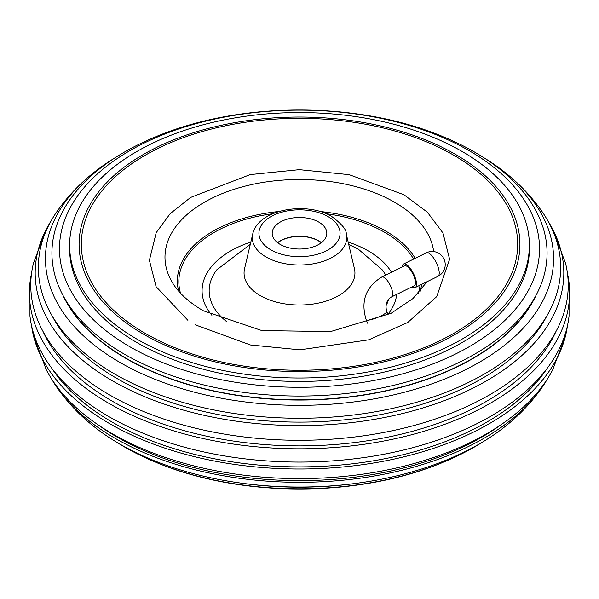 <?xml version="1.0" encoding="UTF-8"?>
<svg xmlns="http://www.w3.org/2000/svg" width="599" height="599" viewBox="0 0 599 599"><rect width="100%" height="100%" fill="white"/><g stroke="black" fill="none" stroke-linecap="round" stroke-linejoin="round"><path stroke-width="0.9" d="M483.296 441.628A247.567 142.929 180 0 1 474.558 446.944A247.567 142.929 180 0 1 444.66 461.657A247.567 142.929 180 0 1 154.34 461.657A247.567 142.929 180 0 1 115.704 441.628M242.872 483.348A244.759 141.312 0 0 0 356.128 483.348M64.767 298.542A244.759 141.312 0 0 0 126.426 358.442A244.759 141.312 0 0 0 472.574 358.442A244.759 141.312 0 0 0 534.233 298.542M415.796 382.858A145.812 84.182 180 0 1 415.264 383.263M124.442 152.056A247.567 142.929 0 0 0 124.442 354.196A247.567 142.929 0 0 0 474.558 354.196A247.567 142.929 0 0 0 444.66 137.343C358.928 100.894 240.072 100.894 154.34 137.343A247.567 142.929 0 0 0 124.442 152.056M469.227 346.701A240.027 138.579 180 0 1 129.773 346.701A240.027 138.579 180 0 1 129.773 150.723A240.027 138.579 180 0 1 469.227 150.723A240.027 138.579 180 0 1 469.227 346.701M136.946 339.139A229.881 132.723 0 0 0 462.054 339.139A229.881 132.723 0 0 0 529.381 245.291A229.881 132.723 0 0 0 462.054 151.442A229.881 132.723 0 0 0 136.946 151.442A229.881 132.723 0 0 0 69.619 245.291A229.881 132.723 0 0 0 136.946 339.139M183.736 383.263A145.812 84.182 180 0 1 183.204 382.858M69.619 245.291L69.619 248.712A229.881 132.723 0 0 0 136.946 342.561A229.881 132.723 0 0 0 387.471 371.328A229.881 132.723 0 0 0 529.381 248.712L529.381 245.291M46.25 229.312L33.447 263.29A268.734 155.148 0 0 0 179.386 423.935A268.734 155.148 0 0 0 489.525 394.853A268.734 155.148 0 0 0 565.553 263.29L552.75 229.312A264.309 152.595 180 0 1 486.395 380.904A264.309 152.595 180 0 1 164.089 404.055A264.309 152.595 180 0 1 46.25 229.312A264.309 152.595 180 0 1 51.319 220.514M29.95 283.013L29.95 315.987A270.089 155.935 0 0 0 204.087 452.005A270.089 155.935 0 0 0 490.484 416.387A270.089 155.935 0 0 0 569.05 315.987L569.05 283.013A270.089 155.935 180 0 1 490.484 403.142A270.089 155.935 180 0 1 188.296 434.979A270.089 155.935 180 0 1 29.95 283.013A270.089 155.935 180 0 1 31.567 273.219M33.447 335.71L46.25 369.688A264.309 152.595 0 0 0 486.395 433.901A264.309 152.595 0 0 0 552.75 369.688L565.553 335.71A268.734 155.148 180 0 1 489.525 423.56A268.734 155.148 180 0 1 214.449 461.028A268.734 155.148 180 0 1 33.447 335.71A268.734 155.148 180 0 1 31.567 325.781M57.122 387.695C66.878 401.585 78.424 413.954 91.752 424.796A254.073 146.688 0 0 0 479.155 444.076A254.073 146.688 0 0 0 507.248 424.796C520.576 413.954 532.122 401.585 541.878 387.695A261.179 150.791 180 0 1 484.179 438.146A261.179 150.791 180 0 1 57.122 387.695A261.179 150.791 180 0 1 51.319 378.486M91.752 174.204C78.424 185.046 66.878 197.415 57.122 211.305A261.179 150.791 0 0 0 155.59 393.311A261.179 150.791 0 0 0 484.179 374.105A261.179 150.791 0 0 0 541.878 211.305C532.122 197.415 520.576 185.046 507.248 174.204A254.073 146.688 180 0 1 479.155 362.373A254.073 146.688 180 0 1 135.936 370.893A254.073 146.688 180 0 1 91.752 174.204A254.073 146.688 180 0 1 115.704 157.372M52.001 315.643A258.281 149.121 0 0 0 116.865 378.441A258.281 149.121 0 0 0 546.999 315.643M43.023 331.464A265.043 153.022 0 0 0 112.088 401.075A265.043 153.022 0 0 0 368.977 440.542A265.043 153.022 0 0 0 555.977 331.464M51.761 368.235A265.043 153.022 0 0 0 112.088 422.055A265.043 153.022 0 0 0 547.239 368.235M96.739 423.89A258.281 149.121 0 0 0 116.865 436.963A258.281 149.121 0 0 0 502.261 423.89M536.112 295.18A244.924 141.409 180 0 1 362.949 395.228A244.924 141.409 180 0 1 126.314 358.636A244.924 141.409 180 0 1 62.888 295.18M483.296 157.372A254.073 146.688 180 0 1 507.248 174.204M547.681 378.486A261.179 150.791 180 0 1 541.878 387.695M567.433 325.781A268.734 155.148 180 0 1 565.553 335.71M567.433 273.219A270.089 155.935 180 0 1 569.05 283.013M547.681 220.514A264.309 152.595 180 0 1 552.75 229.312M391.589 296.902L414.298 285.723A11.089 3.908 -116.2 0 0 413.849 276.161A11.089 3.908 -116.2 0 0 404.505 265.829L381.795 277.008C365.727 286.988 360.516 301.23 366.161 319.724A11.089 2.164 158.1 0 0 367.135 320.166A11.089 2.164 158.1 0 0 379.122 316.804A11.089 2.164 158.1 0 0 386.729 311.443C385 304.771 386.617 299.919 391.589 296.902A11.089 3.908 -116.2 0 0 391.14 287.34A11.089 3.908 -116.2 0 0 382.634 276.865A11.089 3.908 -116.2 0 0 381.795 277.008M402.288 266.914A13.118 4.62 63.8 0 1 403.606 264.009A13.118 4.62 63.8 0 1 414.665 276.229A13.118 4.62 63.8 0 1 415.189 287.542A13.118 4.62 63.8 0 1 412.082 286.816M252.718 234.067L244.564 268.689A55.445 32.009 0 0 0 260.295 295.636A55.445 32.009 0 0 0 324.126 301.679A55.445 32.009 0 0 0 354.436 268.689L346.282 234.067C346.649 229.821 341.744 223.914 331.569 216.359C306.366 201.062 257.914 209.283 252.718 234.067A47.209 27.255 0 0 0 266.121 257.016A47.209 27.255 0 0 0 320.472 262.16A47.209 27.255 0 0 0 346.282 234.067M318.818 222.102A27.314 15.769 0 0 0 289.047 218.68A27.314 15.769 0 0 0 272.186 233.251A27.314 15.769 0 0 0 280.182 244.407A27.314 15.769 0 0 0 309.953 247.821A27.314 15.769 0 0 0 326.814 233.251A27.314 15.769 0 0 0 318.818 222.102M321.453 242.64A27.314 15.769 0 0 0 318.818 240.873A27.314 15.769 0 0 0 277.547 242.64M321.281 242.767A27.045 15.611 0 0 0 318.623 240.985A27.045 15.611 0 0 0 277.719 242.767M455.36 334.279A220.417 127.258 180 0 1 143.64 334.279A220.417 127.258 180 0 1 143.64 154.31A220.417 127.258 180 0 1 455.36 154.31A220.417 127.258 180 0 1 455.36 334.279M432.358 377.198A152.221 87.881 180 0 1 431.991 377.58M167.009 377.58A152.221 87.881 180 0 1 166.642 377.198M453.772 155.223A218.178 125.962 180 0 1 453.772 333.366A218.178 125.962 180 0 1 145.228 333.366A218.178 125.962 180 0 1 145.228 155.223A218.178 125.962 180 0 1 453.772 155.223M426.316 252.83A13.118 4.62 63.8 0 1 427.304 252.658A13.118 4.62 63.8 0 1 437.367 265.05A13.118 4.62 63.8 0 1 437.899 276.364A13.118 13.118 0 0 0 433.242 251.528A13.118 13.118 0 0 0 426.316 252.83L403.606 264.009M433.669 251.573A134.52 77.66 0 0 0 394.621 202.252A134.52 77.66 0 0 0 229.761 190.752A134.52 77.66 0 0 0 171.172 280.459C177.252 291.653 187.914 301.731 203.158 310.694L261.92 330.588L330.618 331.554L391.095 313.299L412.966 298.534L427.154 281.657M415.144 258.326A122.136 70.51 0 0 0 385.861 231.147A122.136 70.51 0 0 0 320.121 211.507M278.879 211.507A122.136 70.51 0 0 0 178.622 291.084M418.499 293.173A120.654 69.656 0 0 0 420.004 285.176M413.632 259.067A120.654 69.656 0 0 0 384.82 232.405A120.654 69.656 0 0 0 326.335 213.746M387.905 314.355L389.185 312.708A97.42 56.246 0 0 0 396.718 294.379M391.491 272.231A97.42 56.246 0 0 0 368.385 250.974A97.42 56.246 0 0 0 348.154 242.018M250.846 242.018A97.42 56.246 0 0 0 209.815 312.708L211.904 315.314M250.3 244.355L216.801 269.79A90.344 52.158 0 0 0 226.355 321.401M385.921 305.984A90.344 52.158 0 0 0 388.654 299.215M385.666 275.098A90.344 52.158 0 0 0 382.199 269.79L358.427 249.259L348.7 244.355M270.815 249.813A40.567 23.421 0 0 0 328.185 249.813A40.567 23.421 0 0 0 328.185 216.688A40.567 23.421 0 0 0 270.815 216.688A40.567 23.421 0 0 0 270.815 249.813M272.665 213.746A120.654 69.656 0 0 0 180.501 293.173M420.378 291.084A122.136 70.51 0 0 0 421.486 284.443M444.66 461.657C358.928 498.106 240.072 498.106 154.34 461.657M367.546 323.175L366.161 319.724M437.899 276.364L415.189 287.542M388.092 314.827L386.729 311.443M187.914 320.33L156.092 286.651L149.398 260.288L156.219 232.614L170.176 213.656L190.602 197.438L250.262 174.571L299.373 169.659L349.142 174.653L403.958 194.757L427.357 212.188L442.983 233.011L449.602 259.24L436.701 296.64L407.732 322.479L368.827 339.798L300.039 349.838L250.442 344.964L195.042 324.74"/></g></svg>
